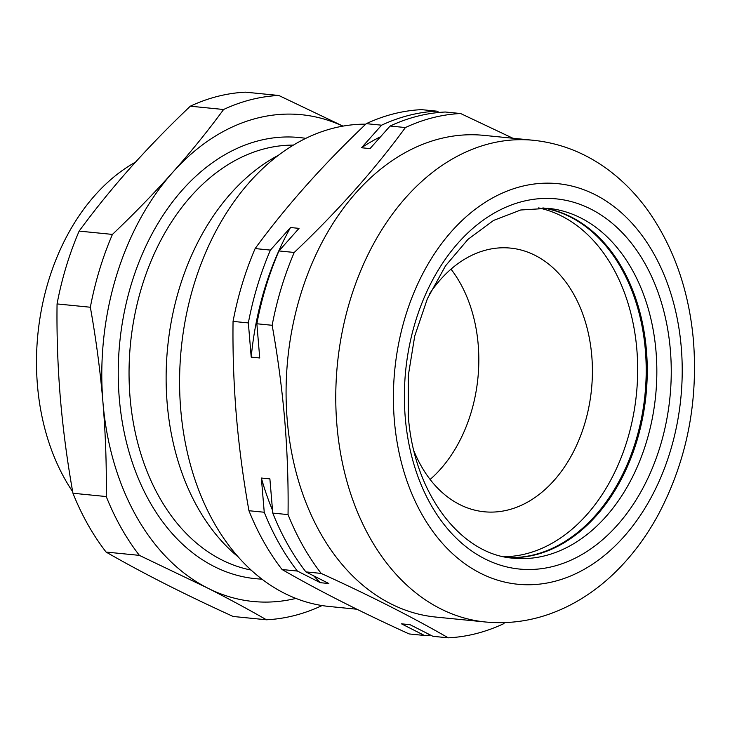 <?xml version="1.0" encoding="UTF-8"?>
<svg xmlns="http://www.w3.org/2000/svg" width="730" height="730" viewBox="0 0 730 730"><rect width="100%" height="100%" fill="white"/><g stroke="black" fill="none" stroke-linecap="round" stroke-linejoin="round"><path stroke-width="1.09" d="M508.117 557.51A175.802 125.542 95.7 0 0 534.552 554.663A175.802 125.542 95.7 0 0 646.132 376.196A175.802 125.542 95.7 0 0 542.819 207.959M503.955 556.725A175.802 125.542 95.7 0 0 526.029 553.814A175.802 125.542 95.7 0 0 637.518 378.386A175.802 125.542 95.7 0 0 538.585 207.904M543.348 207.977A175.802 125.542 -84.3 0 1 646.433 350.482A175.802 125.542 -84.3 0 1 508.637 557.592M365.776 124.173A242.041 172.855 95.7 0 0 180.73 409.439A242.041 172.855 95.7 0 0 329.321 606.493L356.879 609.231M288.049 514.604L272.764 513.09L269.89 478.88L261.367 478.041L264.242 512.241L248.948 510.726C243.236 478.798 239.038 447.088 236.347 415.598C233.746 383.971 232.642 352.572 233.053 321.401L248.346 322.925L251.211 357.125L259.734 357.974L256.86 323.764L272.153 325.288C277.847 357.061 282.045 388.771 284.755 420.407C287.355 451.888 288.45 483.287 288.049 514.604A262.937 187.774 95.7 0 0 321.182 573.415C369.709 595.498 412.058 616.969 448.247 637.828A262.937 187.774 95.7 0 0 503.463 623.803L504.713 622.617M512.88 138.244L460.612 113.524A262.937 187.774 95.7 0 0 405.396 127.549C374.508 169.798 337.452 211.435 294.236 252.461L278.942 250.938L299.026 228.371L290.504 227.523L270.419 250.098L255.135 248.574A262.937 187.774 95.7 0 0 233.053 321.401M255.135 248.574C286.023 206.325 323.071 164.688 366.296 123.662L381.589 125.186L361.505 147.752L370.028 148.601L390.112 126.034L405.396 127.549M439.305 112.429L436.805 111.161L421.511 109.646A262.937 187.774 95.7 0 0 366.296 123.662M533.338 140.279L483.643 135.342A242.041 172.855 95.7 0 0 287.219 420.015A242.041 172.855 95.7 0 0 435.81 617.06L485.505 621.996A242.041 172.855 -84.3 0 1 336.904 424.942A242.041 172.855 -84.3 0 1 533.338 140.279C560.713 143.171 585.788 153.099 608.546 170.054C624.04 181.67 637.637 195.832 649.344 212.521C674.52 249.149 689.239 292.073 693.5 341.293C698.172 404.037 686.273 462.126 657.812 515.553C645.448 538.12 630.556 557.683 613.145 574.273C598.39 588.27 582.294 599.421 564.847 607.716C539.269 619.77 512.825 624.533 485.505 621.996M294.236 252.461A262.937 187.774 95.7 0 0 272.153 325.288M460.612 113.524L445.318 112.009A262.937 187.774 95.7 0 0 390.112 126.034M448.247 637.828L432.954 636.314L410.005 624.67L401.482 623.831A252.233 180.127 95.7 0 0 405.697 624.314L410.169 624.761M272.764 513.09A262.937 187.774 95.7 0 0 305.897 571.9L321.182 573.415M278.942 250.938A262.937 187.774 95.7 0 0 256.86 323.764M380.595 136.711A252.233 180.127 95.7 0 0 361.505 147.752M261.367 478.041A252.233 180.127 95.7 0 0 272.527 510.297M313.644 575.824A252.233 180.127 95.7 0 0 320.333 582.686L328.847 583.535L305.897 571.9M436.805 111.161A262.937 187.774 95.7 0 0 381.589 125.186M401.482 623.831L424.44 635.465A262.937 187.774 95.7 0 0 430.454 635.045M264.242 512.241A262.937 187.774 95.7 0 0 297.375 571.052L320.333 582.686M424.44 635.465L409.147 633.941C360.629 611.859 318.271 590.387 282.081 569.528L297.375 571.052M248.948 510.726A262.937 187.774 95.7 0 0 282.081 569.528M290.504 227.523A252.233 180.127 95.7 0 0 251.211 357.125M270.419 250.098A262.937 187.774 95.7 0 0 248.346 322.925M293.323 145.115A214.018 152.835 95.7 0 0 133.426 322.103A214.018 152.835 95.7 0 0 221.601 559.819A214.018 152.835 95.7 0 0 251.138 570.066M261.96 579.127A221.664 158.291 -84.3 0 1 214.1 566.471A221.664 158.291 -84.3 0 1 125.076 308.361A221.664 158.291 -84.3 0 1 305.724 138.353M135.506 162.133A202.046 144.285 95.7 0 0 72.681 491.71M278.203 155.39A223.444 159.569 95.7 0 0 167.654 347.206A223.444 159.569 95.7 0 0 238.327 557.017M342.826 126.126A244.596 174.671 95.7 0 0 172.663 172.417C154.094 193.231 134.01 213.89 112.429 234.412A262.937 187.774 95.7 0 0 90.347 307.239C96.059 339.094 100.256 370.803 102.948 402.358A244.596 174.671 95.7 0 0 207.566 588.033A244.596 174.671 95.7 0 0 295.933 598.417M342.945 126.098L278.805 95.475A262.937 187.774 95.7 0 0 223.599 109.5C208.123 130.624 191.15 151.594 172.663 172.417A244.596 174.671 95.7 0 0 102.948 402.358C105.558 433.903 106.653 465.311 106.251 496.555A262.937 187.774 95.7 0 0 139.384 555.366L207.566 588.033C228.764 598.801 248.392 609.386 266.45 619.779A262.937 187.774 95.7 0 0 321.656 605.754M112.429 234.412L79.141 231.1A262.937 187.774 95.7 0 0 57.059 303.926L90.347 307.239M266.45 619.779L233.153 616.476C208.999 605.471 186.278 594.585 164.971 583.799C143.719 573.004 124.091 562.428 106.087 552.062L139.384 555.366M278.805 95.475L245.517 92.172A262.937 187.774 95.7 0 0 190.302 106.197L223.599 109.5M106.251 496.555L72.954 493.252A262.937 187.774 95.7 0 0 106.087 552.062M72.954 493.252C67.251 461.397 63.054 429.687 60.353 398.133C57.752 366.579 56.648 335.179 57.059 303.926M79.141 231.1C94.608 209.984 111.59 189.006 130.068 168.183C148.646 147.369 168.721 126.71 190.302 106.197M451.003 269.151A132.486 94.617 -84.3 0 1 430.116 479.455M429.623 293.743A132.486 94.617 -84.3 0 1 486.436 249.961A132.486 94.617 -84.3 0 1 510.443 248.1A132.486 94.617 -84.3 0 1 592.404 372.565A132.486 94.617 -84.3 0 1 508.262 509.914A132.486 94.617 -84.3 0 1 484.264 511.776A132.486 94.617 -84.3 0 1 414.001 451.131M656.014 351.431A175.802 125.542 95.7 0 0 548.084 208.315L520.709 209.994L493.562 220.433L468.003 239.33L445.501 265.866L427.397 298.661L414.74 335.982L408.262 375.822L408.307 416.063C413.901 493.799 460.949 554.645 513.345 558.195A175.802 125.542 95.7 0 0 656.014 351.431M405.26 417.624A185.995 132.823 -84.3 0 1 522.498 201.489A185.995 132.823 -84.3 0 1 670.377 350.291A185.995 132.823 -84.3 0 1 553.139 566.425A185.995 132.823 -84.3 0 1 405.26 417.624M681.273 347.526A201.279 143.737 95.7 0 0 521.238 186.497A201.279 143.737 95.7 0 0 394.355 420.389A201.279 143.737 95.7 0 0 554.398 581.418A201.279 143.737 95.7 0 0 681.273 347.526"/></g></svg>
